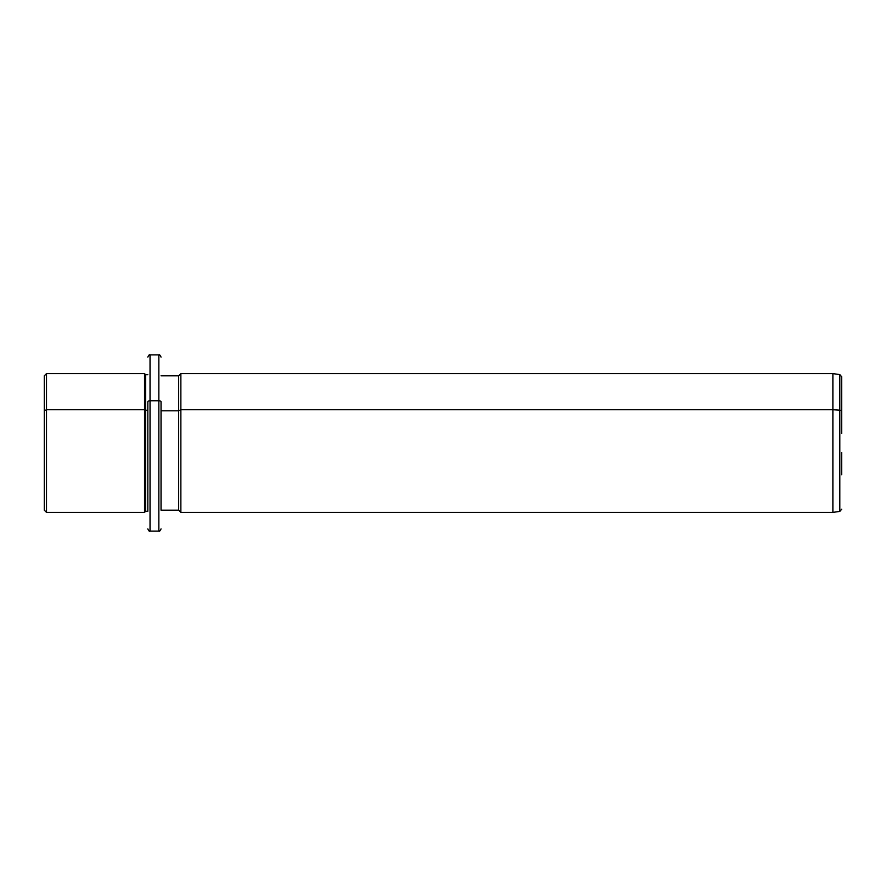 <?xml version="1.0" encoding="UTF-8"?>
<svg xmlns="http://www.w3.org/2000/svg" width="886" height="886" viewBox="0 0 886 886"><rect width="100%" height="100%" fill="white"/><g stroke="black" fill="none" stroke-linecap="round" stroke-linejoin="round"><path stroke-width="1.33" d="M147.829 511.288L147.829 401.812A2.204 1.052 0 0 1 150.033 400.76L150.033 354.887L150.033 400.76A2.204 1.052 180 0 0 147.829 401.812L147.829 511.288L145.625 511.288L145.625 374.712L145.625 410.262L144.529 409.731L145.625 410.262L145.625 511.288L144.529 512.385L144.529 373.615L144.529 409.731L46.504 409.731L144.529 409.731L144.529 512.385L46.504 512.385L46.504 373.615L46.504 409.731L44.3 410.794L46.504 409.731L46.504 512.385L44.3 510.181L44.3 410.794L44.3 475.206M44.3 410.794L44.3 375.819L46.504 373.615L144.529 373.615L145.625 374.712L147.829 374.712M145.625 410.262L147.829 410.262L145.625 410.262M150.033 400.76L150.033 531.113L150.033 400.76L158.849 400.76L150.033 400.76M161.042 357.091C160.111 355.065 159.38 354.334 158.849 354.887L158.849 531.113L158.849 354.887L150.033 354.887C149.501 354.334 148.759 355.065 147.829 357.091M161.042 401.812A2.204 1.052 180 0 0 158.849 400.76A2.204 1.052 0 0 1 161.042 401.812L161.042 510.181L161.042 401.812M161.042 410.794L178.673 410.794L178.673 510.181L178.673 410.794L161.042 410.794M841.7 433.475L841.7 411.248A2.204 1.052 180 0 0 839.806 410.196L839.806 511.41L839.806 410.196A2.204 1.052 0 0 1 841.7 411.248L841.7 376.771L839.806 374.59L839.806 410.196L832.884 409.731L832.884 512.385L832.884 409.731L839.806 410.196L839.806 374.59L832.884 373.615L832.884 409.731L180.866 409.731L832.884 409.731L832.884 373.615L180.866 373.615L180.866 409.731L180.866 373.615L178.673 375.819L178.673 410.794L180.866 409.731L180.866 512.385L180.866 409.731L178.673 410.794L178.673 375.819L161.042 375.819M841.7 452.524L841.7 474.752M161.042 528.909C160.111 530.935 159.38 531.666 158.849 531.113L150.033 531.113C149.49 531.666 148.748 530.935 147.829 528.909M841.7 509.228L839.806 511.41L832.884 512.385L180.866 512.385L178.673 510.181L161.042 510.181"/></g></svg>
